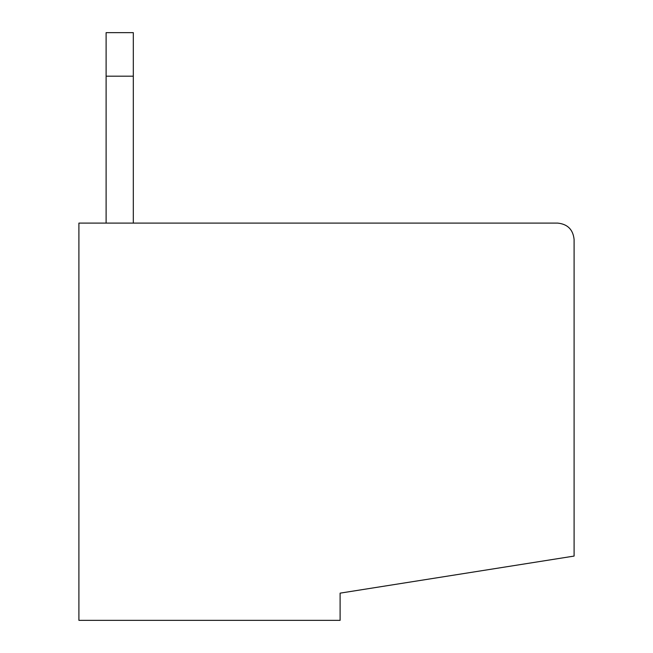 <?xml version="1.0" encoding="UTF-8"?>
<svg xmlns="http://www.w3.org/2000/svg" width="653" height="653" viewBox="0 0 653 653"><rect width="100%" height="100%" fill="white"/><g stroke="black" fill="none" stroke-linecap="round" stroke-linejoin="round"><path stroke-width="0.98" d="M78.907 620.35L78.907 223.106L557.768 223.106L78.907 223.106L78.907 620.35L340.107 620.35L340.107 593.144L574.093 556.078L574.093 239.431C573.056 229.587 567.612 224.15 557.768 223.106C567.612 224.15 573.056 229.587 574.093 239.431L574.093 556.078L340.107 593.144L340.107 620.35L78.907 620.35M106.112 76.181L106.112 32.65L133.318 32.65L133.318 76.181L106.112 76.181L106.112 223.106L106.112 76.181L133.318 76.181L133.318 223.106L133.318 32.65L106.112 32.65L106.112 76.181"/></g></svg>
